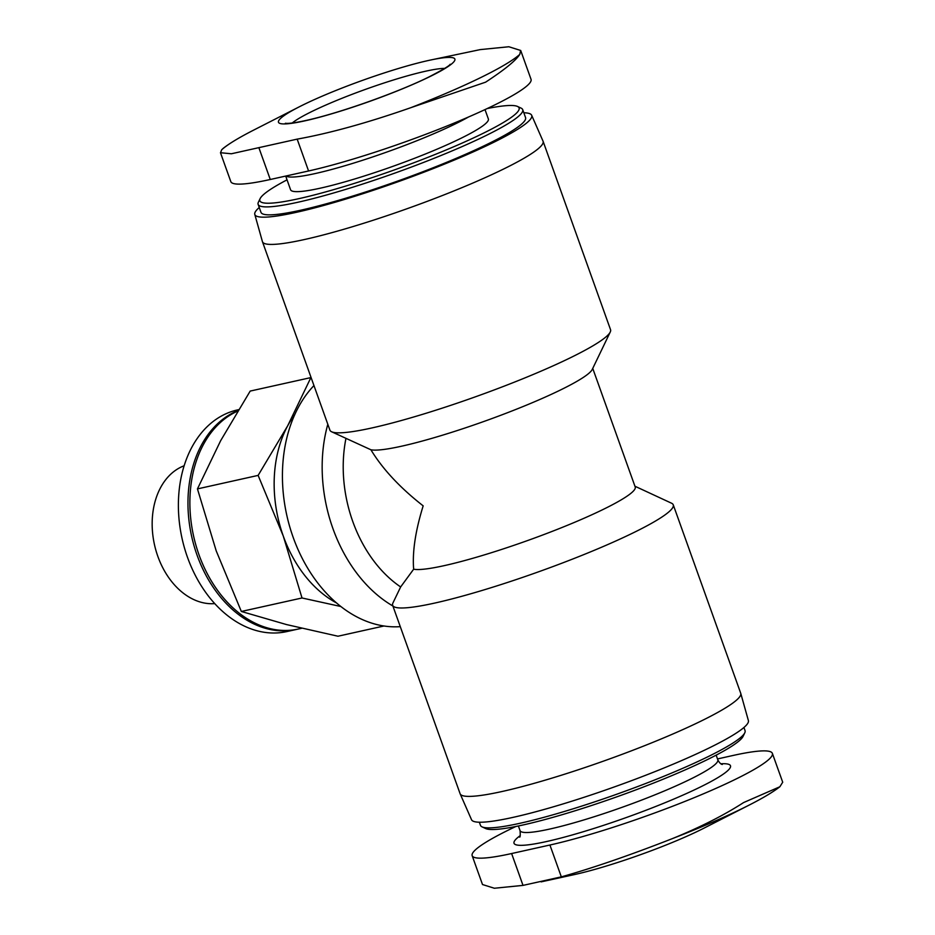 <?xml version="1.0" encoding="UTF-8"?>
<svg xmlns="http://www.w3.org/2000/svg" width="935" height="935" viewBox="0 0 935 935"><rect width="100%" height="100%" fill="white"/><g stroke="black" fill="none" stroke-linecap="round" stroke-linejoin="round"><path stroke-width="1.4" d="M340.889 606.523L302.017 597.979L283.258 535.989L258.13 475.401L287.688 425.787L310.887 377.588L250.194 391.075L220.648 440.701L197.449 488.9L216.219 550.89L241.335 611.467L286.472 624.557L337.967 636.221L383.981 625.994M336.553 602.958A113.544 82.058 -102.5 0 1 283.258 535.989A113.544 82.058 -102.5 0 1 287.688 425.787A113.544 82.058 -102.5 0 1 294.7 414.754M523.834 112.773A147.04 17.414 160.3 0 1 531.664 115.274L543.025 141.138A149.027 17.648 160.3 0 1 543.083 141.278L610.543 329.693A149.027 17.648 160.3 0 1 610.251 332.03A149.027 17.648 160.3 0 1 570.794 357.567A149.027 17.648 160.3 0 1 428.02 412.662A149.027 17.648 160.3 0 1 331.644 431.783A149.027 17.648 160.3 0 1 329.926 430.17L262.466 241.744A149.027 17.648 160.3 0 1 262.419 241.604L254.787 214.407A147.04 17.414 160.3 0 1 259.252 207.512M543.083 141.278A149.027 17.648 160.3 0 1 503.334 169.153A149.027 17.648 160.3 0 1 352.624 226.679A149.027 17.648 160.3 0 1 262.466 241.744M610.251 332.03L592.229 369.477A119.224 14.118 160.3 0 1 488.947 419.651A119.224 14.118 160.3 0 1 370.903 449.77L331.644 431.783M370.903 449.77C382.59 469.031 400.016 487.731 423.169 505.858C415.444 530.811 412.265 551.919 413.656 569.193A119.224 14.118 160.3 0 0 538.373 536.62A119.224 14.118 160.3 0 0 635.216 487.018L592.743 368.402M634.935 486.223L671.552 503.217A149.027 17.648 160.3 0 1 673.258 504.83A149.027 17.648 160.3 0 1 633.509 532.705A149.027 17.648 160.3 0 1 482.799 590.242A149.027 17.648 160.3 0 1 392.642 605.307A149.027 17.648 160.3 0 1 392.934 602.97L400.647 586.946L413.656 569.193M673.258 504.83L740.719 693.256A149.027 17.648 160.3 0 1 740.765 693.396A149.027 17.648 160.3 0 1 700.969 721.119A149.027 17.648 160.3 0 1 550.808 778.481A149.027 17.648 160.3 0 1 460.16 793.862A149.027 17.648 160.3 0 1 460.102 793.721L392.642 605.307M515.886 826.482A139.093 16.468 -19.7 0 0 472.163 855.677A139.093 16.468 -19.7 0 0 511.62 853.538L549.92 845.018A139.093 16.468 -19.7 0 0 694.892 797.38A139.093 16.468 -19.7 0 0 772.368 753.376A139.093 16.468 -19.7 0 0 732.911 755.503L717.507 758.939M220.473 152.732L230.816 181.624A139.093 16.468 -19.7 0 0 270.273 179.497L308.573 170.976A139.093 16.468 -19.7 0 0 453.545 123.326A139.093 16.468 -19.7 0 0 531.033 79.323L520.69 50.443M485.008 109.594L488.362 118.955A105.036 12.435 160.3 0 1 460.336 138.602A105.036 12.435 160.3 0 1 354.131 179.146A105.036 12.435 160.3 0 1 290.586 189.77L285.689 176.06M487.299 108.518A137.679 16.304 160.3 0 1 517.511 106.45A137.679 16.304 160.3 0 1 482.367 133.705A137.679 16.304 160.3 0 1 335.992 188.964A137.679 16.304 160.3 0 1 260.129 198.606A137.679 16.304 160.3 0 1 287.033 179.847M517.511 106.45L521.099 108.121A140.519 16.643 160.3 0 1 522.712 109.652A140.519 16.643 160.3 0 1 485.23 135.926A140.519 16.643 160.3 0 1 343.145 190.167A140.519 16.643 160.3 0 1 258.13 204.379A140.519 16.643 160.3 0 1 258.411 202.17L260.129 198.606M522.712 109.652L525.563 117.611A140.519 16.643 160.3 0 1 488.082 143.885A140.519 16.643 160.3 0 1 345.997 198.126A140.519 16.643 160.3 0 1 260.982 212.339L258.13 204.379M531.664 115.274A147.04 17.414 160.3 0 1 492.488 142.915A147.04 17.414 160.3 0 1 343.25 199.833A147.04 17.414 160.3 0 1 254.787 214.407M740.765 693.396L748.397 720.593A147.04 17.414 160.3 0 1 709.127 747.965A147.04 17.414 160.3 0 1 560.977 804.556A147.04 17.414 160.3 0 1 471.532 819.726L460.16 793.862M743.933 727.488L745.055 730.621A140.519 16.643 160.3 0 1 744.774 732.83A140.519 16.643 160.3 0 1 707.573 756.906A140.519 16.643 160.3 0 1 572.956 808.857A140.519 16.643 160.3 0 1 482.086 826.879A140.519 16.643 160.3 0 1 480.473 825.348L479.351 822.227M744.774 732.83L743.068 736.394A137.679 16.304 160.3 0 1 706.603 759.98A137.679 16.304 160.3 0 1 574.709 810.89A137.679 16.304 160.3 0 1 485.674 828.55L482.086 826.879M429.107 60.343A93.675 11.091 160.3 0 1 429.878 76.612A93.675 11.091 160.3 0 1 307.381 120.288A93.675 11.091 160.3 0 1 299.177 106.87A93.675 11.091 160.3 0 1 429.107 60.343L480.169 49.613L508.839 46.75L520.631 50.455L519.767 54.394A162.795 19.273 160.3 0 1 480.59 77.64A162.795 19.273 160.3 0 1 410.909 107.654C367.548 122.812 329.634 133.296 297.178 139.128L231.377 153.772L220.52 152.721L221.724 149.729A162.795 19.273 160.3 0 1 253.455 130.21C239.909 137.129 229.858 143.137 223.313 148.256L221.724 149.729M410.909 107.654L485.627 82.163C504.549 69.751 515.933 60.506 519.767 54.394M541.12 881.869L574.078 874.657A93.675 11.091 160.3 0 0 699.731 830.268A93.675 11.091 160.3 0 0 704.02 828.129L749.741 804.79A162.795 19.273 160.3 0 1 672.592 838.531C629.804 855.28 592.72 868.066 561.327 876.866L523.016 885.387L494.346 888.25L482.553 884.545M672.592 838.531C700.49 827.136 724.146 815.145 743.57 802.581L779.872 786.756L782.665 782.279M400.647 586.946A119.224 86.16 -102.5 0 1 345.95 438.421M392.887 605.997A134.126 96.924 -102.5 0 1 327.823 424.268M400.285 626.649A134.126 96.924 -102.5 0 1 293.181 537.391A134.126 96.924 -102.5 0 1 313.961 385.559M258.13 475.401L197.449 488.9M302.017 597.979L241.335 611.467M297.365 629.232A113.544 82.058 -102.5 0 1 296.407 629.454L286.835 631.581A113.544 82.058 -102.5 0 1 182.08 538.56A113.544 82.058 -102.5 0 1 237.525 409.904L238.53 409.682M296.407 629.454A113.544 82.058 -102.5 0 1 193.229 542.849A113.544 82.058 -102.5 0 1 237.969 410.594M301.666 628.285L298.323 629.033A113.544 82.058 -102.5 0 1 195.579 544.018A113.544 82.058 -102.5 0 1 237.665 411.108M214.769 603.613A70.966 51.285 -102.5 0 1 154.474 544.696A70.966 51.285 -102.5 0 1 184.113 465.782M720.873 763.79A114.97 13.616 160.3 0 1 699.836 787.27A114.97 13.616 160.3 0 1 564.95 836.977A114.97 13.616 160.3 0 1 520.211 835.633M468.412 117.05A105.036 12.435 160.3 0 1 455.111 124.004A105.036 12.435 160.3 0 1 352.635 163.415A105.036 12.435 160.3 0 1 286.017 175.99M716.152 755.153L717.823 759.828A105.036 12.435 160.3 0 1 689.808 779.474A105.036 12.435 160.3 0 1 583.592 820.018A105.036 12.435 160.3 0 1 520.059 830.642C520.409 835.294 520.234 837.433 519.533 837.082M270.273 179.497L258.866 147.648M308.573 170.976L297.178 139.128M549.92 845.018L561.327 876.866M511.62 853.538L523.016 885.387M292.246 122.976A85.155 10.086 160.3 0 1 366.123 89.141A85.155 10.086 160.3 0 1 444.686 68.395M518.387 825.967L520.059 830.642M722.311 764.479C720.815 764.234 719.319 762.679 717.823 759.828M299.177 106.87L253.455 130.21M472.163 855.677L482.507 884.557M772.368 753.376L782.724 782.268M779.872 786.744C773.327 791.863 763.276 797.871 749.741 804.79M285.374 123.28L286.648 123.373C290.528 123.502 298.125 122.275 309.427 119.692C344.548 111.522 401.08 90.894 428.99 76.927C442.465 69.961 449.525 65.754 450.191 64.27"/></g></svg>
